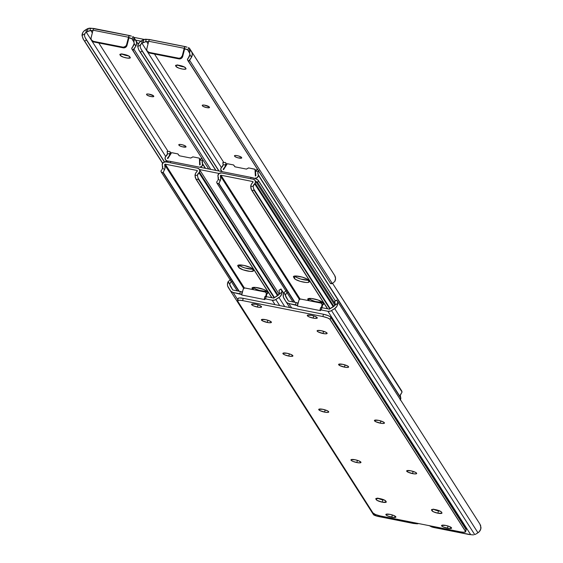 <?xml version="1.0" encoding="UTF-8"?>
<svg xmlns="http://www.w3.org/2000/svg" width="563" height="563" viewBox="0 0 563 563"><rect width="100%" height="100%" fill="white"/><g stroke="black" fill="none" stroke-linecap="round" stroke-linejoin="round"><path stroke-width="0.84" d="M184.791 46.813L184.354 48.524A2.104 0.479 14.4 0 0 187.444 49.6L187.866 50.269L188.549 47.609L189.625 48.517L189.984 49.094L189.675 48.601L188.844 51.831L187.866 50.269L188.549 47.609L189.625 48.517L334.682 275.504L189.625 48.517L188.844 51.831L189.351 52.64L187.444 49.6L184.354 48.524L184.636 48.96L182.715 56.434L182.292 55.772L180.836 57.75L179.041 58.27L149.104 52.387L147.154 51.064L146.704 49.333L148.716 41.254L184.214 48.298L182.292 55.772L184.791 46.813L182.715 56.434L182.292 55.772A3.23 3.061 147.4 0 1 178.422 58.207L149.104 52.387L149.526 53.056L178.844 58.869L181.258 58.411L182.715 56.434A3.23 3.061 -32.6 0 1 178.844 58.869L178.422 58.207L178.844 58.869L149.526 53.056L149.104 52.387A3.23 3.061 147.4 0 1 146.802 48.728L148.716 41.254L184.214 48.298A2.428 0.556 -78.8 0 1 184.791 46.813L187.099 47.158A2.104 0.479 -165.6 0 1 185.945 46.82L185.1 46.623M149.005 39.487A2.104 0.479 -165.6 0 1 148.013 39.403L145.057 39.22L142.411 40.233L141.566 43.513A3.85 3.638 147.4 0 0 140.511 44.829L140.166 46.82L140.863 48.7L140.166 46.82L140.511 44.829L137.724 46.588L138.808 49.987L140.391 52.183L142.172 51.064L140.863 48.7L219.063 171.046L140.863 48.7L219.049 171.039L142.01 50.508L218.831 170.997L142.172 51.064L140.391 52.183L215.974 170.434L139.955 51.803L215.756 170.385L138.808 49.987L137.724 46.588A6.27 5.933 147.4 0 1 140.743 41.282L142.411 40.233L141.566 43.513L140.511 44.829L137.724 46.588L137.935 45.04L139.497 42.302L142.791 40.008L143.861 39.501L143.03 42.739L145.528 41.866L146.204 39.206L145.528 41.866L146.443 41.458A2.104 0.479 14.4 0 0 148.59 41.761L146.443 41.458L148.027 43.942L146.443 41.458L141.967 43.238L221.414 167.528L141.967 43.238L143.03 42.739L143.994 39.459L149.399 39.509L148.716 41.254A2.428 0.556 101.2 0 1 149.301 39.769L149.399 39.509M154.48 54.034L223.792 162.475L154.48 54.034M202.511 105.907L202.518 105.119L204.453 105.14L209.225 106.935L209.218 107.723L206.614 107.589L203.018 106.344L202.511 105.907L202.722 105.077L202.511 105.907L202.286 105.555A3.638 0.83 14.4 0 1 202.23 105.344A3.638 0.83 14.4 0 1 205.537 105.344A3.638 0.83 14.4 0 1 209.225 106.935L209.45 107.287A3.638 0.83 14.4 0 1 209.506 107.505A3.638 0.83 14.4 0 1 206.199 107.505A3.638 0.83 14.4 0 1 202.511 105.907M185.509 67.82L186.036 68.785L185.628 69.143L182.869 69.122L179.027 68.179L176.078 66.568L175.55 65.604L175.959 65.245L179.667 65.428L184.171 66.87L185.959 68.524A5.173 1.175 14.4 0 1 186.029 68.834A5.173 1.175 14.4 0 1 181.328 68.834A5.173 1.175 14.4 0 1 176.078 66.568L176.444 65.146L176.078 66.568L175.769 65.322L175.628 65.864A5.173 1.175 14.4 0 1 175.557 65.554A5.173 1.175 14.4 0 1 180.259 65.554A5.173 1.175 14.4 0 1 185.509 67.82M234.518 155.993L235.538 155.472L238.05 155.845L240.957 156.943L241.745 157.907L238.163 157.872L235.686 157.014L234.518 155.993A3.638 0.83 14.4 0 1 234.468 155.775A3.638 0.83 14.4 0 1 237.776 155.782A3.638 0.83 14.4 0 1 241.464 157.373L241.689 157.724A3.638 0.83 14.4 0 1 241.745 157.943A3.638 0.83 14.4 0 1 238.438 157.943A3.638 0.83 14.4 0 1 234.75 156.345L234.961 155.508L234.75 156.345L234.518 155.993M190.407 49.762L192.025 52.732L192.264 54.245L191.533 57.264L189.879 54.632L189.569 53.042L190.407 49.762L191.399 51.339A6.27 5.933 147.4 0 1 191.533 57.264L188.64 61.754L330.671 283.661L188.647 61.466A4.849 1.569 -32.2 0 1 189.464 60.044L332.318 283.534L189.464 60.044L191.533 57.264L189.879 54.632L188.246 58.102A4.849 1.569 147.8 0 0 187.43 59.523L189.323 56.582L189.879 54.632A3.85 3.638 147.4 0 0 189.569 53.042L190.407 49.762M334.682 275.504L335.548 278.411L334.816 281.43A6.27 5.933 -32.6 0 0 334.682 275.504L191.399 51.339L334.682 275.504M141.566 43.513L141.967 43.238L141.566 43.513M189.351 52.64L189.569 53.042L189.351 52.64M187.43 59.523L188.647 61.466M330.235 283.28L332.318 283.534L334.816 281.43L332.318 283.534A4.849 1.569 -32.2 0 1 330.671 283.661L330.235 283.28M149.413 39.565L185.023 46.638L149.413 39.565M177.387 64.893L184.326 66.941L177.387 64.893M177.873 65.167A5.173 1.175 -165.6 0 0 184.305 66.934A5.173 1.175 14.4 0 1 177.873 65.167M202.377 105.175L202.286 105.555L202.377 105.175M189.154 47.968L189.625 48.517M147.576 51.726L149.526 53.056A3.23 3.061 -32.6 0 1 147.583 51.747L147.161 51.085M144.17 39.396L133.846 37.348L144.17 39.396M135.606 40.1L140.94 41.162L135.606 40.1M128.624 55.885L121.685 53.837L128.624 55.885A5.173 1.175 14.4 0 1 122.164 54.104A5.173 1.175 -165.6 0 0 128.596 55.878M129.082 35.758L128.645 37.461A2.104 0.479 14.4 0 0 131.742 38.544L132.157 39.213L132.84 36.553L133.445 36.912L134.283 38.038L133.973 37.538L133.135 40.775L132.157 39.213L132.84 36.553L133.445 36.912L138.231 44.203L133.917 37.461L133.135 40.775L133.649 41.585L131.742 38.544L128.645 37.461L128.927 37.904L127.006 45.378L126.584 44.716L125.633 46.307L123.332 47.215L93.395 41.331L91.445 40.008L91.002 38.277L93.015 30.198L128.505 37.242L126.584 44.716L129.082 35.758L127.006 45.378L126.584 44.716A3.23 3.061 147.4 0 1 122.72 47.151L93.395 41.331L93.824 41.993L123.142 47.813L125.549 47.355L127.006 45.378A3.23 3.061 -32.6 0 1 123.142 47.813L122.72 47.151L123.142 47.813L93.824 41.993L93.395 41.331A3.23 3.061 147.4 0 1 91.093 37.672L93.015 30.198L128.505 37.242A2.428 0.556 -78.8 0 1 129.082 35.758L131.397 36.102A2.104 0.479 -165.6 0 1 130.236 35.765L129.391 35.56M93.296 28.431A2.104 0.479 -165.6 0 1 92.311 28.347L89.348 28.164L86.702 29.177L85.865 32.457A3.85 3.638 147.4 0 0 84.802 33.773L84.457 35.765L85.154 37.644L84.457 35.765L84.802 33.773L82.022 35.525L83.106 38.931L84.682 41.127L86.463 40.008L85.154 37.644L164.579 161.898L85.154 37.644L164.565 161.898L86.301 39.452L164.403 161.94L86.463 40.008L84.682 41.127L162.693 163.171L84.253 40.747L162.594 163.319L83.437 39.466L82.022 35.525A6.27 5.933 147.4 0 1 85.034 30.226L86.702 29.177L85.865 32.457L84.802 33.773L82.022 35.525L82.831 32.527L83.788 31.246L87.082 28.952L88.152 28.446L87.321 31.683L89.82 30.803L90.502 28.15L89.82 30.803L90.742 30.402A2.104 0.479 14.4 0 0 92.881 30.698L90.742 30.402L92.325 32.886L90.742 30.402L86.266 32.182L165.712 156.472L86.266 32.182L87.321 31.683L88.285 28.403L93.69 28.453L93.015 30.198A2.428 0.556 101.2 0 1 93.592 28.713L93.69 28.453M98.778 42.978L168.084 151.419L98.778 42.978M146.802 94.851L146.809 94.063L148.752 94.084L153.523 95.879L153.516 96.667L150.912 96.533L147.309 95.288L146.802 94.851L147.013 94.014L146.802 94.851L146.577 94.5A3.638 0.83 14.4 0 1 146.528 94.281A3.638 0.83 14.4 0 1 149.835 94.288A3.638 0.83 14.4 0 1 153.523 95.879L153.748 96.231A3.638 0.83 14.4 0 1 153.798 96.449A3.638 0.83 14.4 0 1 150.49 96.449A3.638 0.83 14.4 0 1 146.802 94.851M129.8 56.764L130.222 57.94L127.161 58.066L123.318 57.123L120.376 55.512L119.842 54.548L120.257 54.182L123.959 54.372L128.463 55.814L130.25 57.468A5.173 1.175 14.4 0 1 130.32 57.778A5.173 1.175 14.4 0 1 125.619 57.778A5.173 1.175 14.4 0 1 120.376 55.512L120.735 54.09L120.376 55.512L120.06 54.266L119.926 54.801A5.173 1.175 14.4 0 1 119.849 54.498A5.173 1.175 14.4 0 1 124.557 54.498A5.173 1.175 14.4 0 1 129.8 56.764M178.816 144.937L179.829 144.417L182.342 144.79L185.255 145.88L186.043 146.852L182.454 146.816L179.977 145.958L178.816 144.937A3.638 0.83 14.4 0 1 178.767 144.719A3.638 0.83 14.4 0 1 182.074 144.726A3.638 0.83 14.4 0 1 185.762 146.317L185.987 146.669A3.638 0.83 14.4 0 1 186.036 146.887A3.638 0.83 14.4 0 1 182.729 146.88A3.638 0.83 14.4 0 1 179.041 145.289L179.252 144.452L179.041 145.289L178.816 144.937M134.698 38.706L136.323 41.669L136.563 43.189L135.831 46.208L134.17 43.576L133.86 41.986L134.698 38.706L135.69 40.283A6.27 5.933 147.4 0 1 135.831 46.208L132.938 50.705L208.739 168.999L132.945 50.41A4.849 1.569 -32.2 0 1 133.762 48.988L210.717 169.386L133.762 48.988L135.831 46.208L134.17 43.576L132.537 47.046A4.849 1.569 147.8 0 0 131.721 48.467L133.621 45.526L134.17 43.576A3.85 3.638 147.4 0 0 133.86 41.986L134.698 38.706M85.865 32.457L86.266 32.182L85.865 32.457M133.649 41.585L133.86 41.986L133.649 41.585M131.721 48.467L132.945 50.41M138.216 44.231L135.69 40.283L138.216 44.231M93.704 28.509L129.321 35.582L93.592 28.713M146.676 94.12L146.577 94.5L146.676 94.12M133.445 36.912L133.917 37.461M91.692 40.339A3.23 3.061 -32.6 0 0 91.882 40.684L93.824 41.993A3.23 3.061 -32.6 0 1 91.882 40.684L91.459 40.022M254.856 178.443L253.807 178.098L254.856 178.443M258.396 175.346A2.963 2.808 147.4 0 1 254.757 178.281L257.263 177.648L258.396 175.346L400.828 398.189L258.396 175.346A1.619 1.527 147.4 0 0 258.227 174.657A3.85 3.638 147.4 0 1 258.051 171.75L258.952 170.519L257.861 172.482L258.396 175.346M400.406 399.681A2.963 2.808 -32.6 0 0 400.828 398.189A1.619 1.527 -32.6 0 0 400.659 397.499L258.227 174.657L400.659 397.499L400.173 400.011M332.627 283.428L402.066 392.059L400.483 394.586A3.85 3.638 -32.6 0 0 400.659 397.499L400.3 395.325L402.066 392.059L401.799 391.046L332.627 283.428M257.404 169.111L256.355 170.012L255.553 171.961L255.869 175.339A0.486 0.457 147.4 0 1 255.342 175.994L255.869 175.339A6.27 5.933 147.4 0 1 255.891 170.842L257.558 169.048M223.384 168.893L223.539 169.681A0.486 0.457 147.4 0 1 223.384 168.893A6.27 5.933 147.4 0 0 225.559 164.818L224.862 167.042L223.384 168.893M225.615 163.903L225.559 164.818L225.615 163.903M226.671 164.29L225.51 162.475L226.671 164.29M225.51 162.475L222.8 162.616L225.453 162.468M222.8 162.616L223.166 164.825A3.85 3.638 147.4 0 1 221.59 167.387L223.166 164.825L225.559 164.818L223.166 164.825L222.941 162.827M222.329 171.771L220.795 169.843L221.097 167.943A1.619 1.527 147.4 0 1 221.59 167.387L221.097 167.943A2.963 2.808 147.4 0 0 222.082 171.645M255.891 170.842L258.051 171.75L255.891 170.842M234.229 165.839L233.807 165.177L234.236 165.839A0.647 0.612 -32.6 0 0 234.229 165.832A0.647 0.612 -32.6 0 0 234.229 165.839L233.814 165.177A0.647 0.612 147.4 0 1 233.814 165.177A0.647 0.612 147.4 0 0 233.42 164.917L227.508 163.742A0.647 0.612 147.4 0 0 226.798 164.065L223.539 169.681L227.304 163.734L233.42 164.917L235.081 166.845L246.298 169.076L248.747 167.957L255.004 169.329L255.342 175.994L255.271 169.864M255.736 175.867L255.708 174.896L255.736 175.867M255.243 169.843A0.647 0.612 -32.6 0 1 255.567 170.35L255.609 171.708L255.138 169.688A0.647 0.612 147.4 0 0 254.659 169.132L248.747 167.957A0.647 0.612 147.4 0 0 248.262 168.048L246.784 168.977A0.647 0.612 147.4 0 1 246.298 169.076L235.081 166.845A0.647 0.612 147.4 0 1 234.694 166.585L234.701 166.592A0.647 0.612 147.4 0 1 234.694 166.578L233.814 165.177M165.571 161.841L165.628 161.616A6.467 1.471 -165.6 0 1 170.765 161.461L251.007 177.387A6.467 1.471 -165.6 0 1 258.304 180.378L257.72 182.665L258.304 180.378L335.351 300.909L257.967 180.005L255.701 178.767L251.007 177.387L250.662 178.717L251.007 177.387L170.765 161.461L170.42 162.791L170.765 161.461L169.583 161.25L166.134 161.222L165.719 161.996M199.499 169.569L219.141 173.467L199.499 169.569M255.426 181.187A6.467 1.471 14.4 0 1 257.72 182.665L335.274 303.999L257.72 182.665L255.116 181.054M168.189 161.102L167.239 160.912A2.963 2.808 147.4 0 1 165.388 156.887A1.619 1.527 147.4 0 1 165.881 156.331L167.464 153.769A3.85 3.638 147.4 0 1 165.881 156.331L165.142 157.499L165.29 159.392L166.627 160.715L168.189 161.102M199.703 167.281L202.033 166.12L202.518 163.601A3.85 3.638 147.4 0 1 202.342 160.687L202.518 163.601L205.565 168.365L202.518 163.601A1.619 1.527 147.4 0 1 202.687 164.29L205.249 168.302L202.687 164.29A2.963 2.808 147.4 0 1 199.992 167.26M202.722 159.991L202.342 160.687L202.722 159.991M201.702 158.055L200.646 158.956L199.844 160.905L200.161 164.283A0.486 0.457 147.4 0 1 199.633 164.938L200.161 164.283A6.27 5.933 147.4 0 1 200.182 159.786L201.85 157.992M167.675 157.83L167.83 158.625A0.486 0.457 147.4 0 1 167.675 157.83A6.27 5.933 147.4 0 0 169.857 153.762L169.16 155.986L167.675 157.83M169.913 152.847L169.857 153.762L169.913 152.847M170.962 153.235L169.808 151.419L170.962 153.235M169.808 151.419L167.098 151.56L169.744 151.412M167.098 151.56L167.464 153.769L169.857 153.762L167.464 153.769L167.232 151.771M200.182 159.786L202.342 160.687L200.182 159.786M178.527 154.783L178.105 154.121L178.527 154.783A0.647 0.612 -32.6 0 0 178.527 154.776L178.105 154.121A0.647 0.612 147.4 0 0 177.718 153.854L171.799 152.686A0.647 0.612 147.4 0 0 171.096 153.009L167.83 158.625L171.595 152.679L177.718 153.854L179.379 155.789L190.597 158.013L193.039 156.901L198.957 158.069L199.436 158.632L199.633 164.938L199.562 158.808A0.647 0.612 -32.6 0 1 199.766 158.998L199.344 158.337A0.647 0.612 147.4 0 1 199.436 158.632L199.858 159.294A0.647 0.612 -32.6 0 0 199.766 158.998M200.034 164.811L199.999 163.84L200.034 164.811M199.9 160.652L199.858 159.294L199.9 160.652M178.105 154.121L178.992 155.529A0.647 0.612 147.4 0 1 178.985 155.522L178.992 155.529A0.647 0.612 147.4 0 0 179.379 155.789L190.597 158.013A0.647 0.612 147.4 0 0 191.075 157.922L192.56 156.993A0.647 0.612 147.4 0 1 193.039 156.901L198.957 158.069A0.647 0.612 147.4 0 1 199.344 158.337M220.963 175.227L300.128 299.08L220.963 175.227L252.696 181.525L220.963 175.227A0.486 0.457 147.4 0 0 220.4 175.881A6.27 5.933 147.4 0 1 220.379 180.378L218.944 183.454L294.928 302.331L218.944 183.454L294.498 302.247L218.789 183.798L216.903 183.01L292.922 301.93L216.903 183.01L216.642 181.997L216.903 183.01L218.789 183.798L220.717 179.259L220.372 175.628L220.963 175.227M253.047 182.067L252.696 181.525A0.486 0.457 147.4 0 1 252.886 182.328L251.408 184.178L250.711 186.395A6.27 5.933 147.4 0 1 252.886 182.328L252.696 181.525L253.047 182.067M293.527 277.087L293.569 276.398L295.674 275.997L302.422 277.165L307.116 279.086L309.207 281.796L307.891 282.471L305.8 282.45L300.192 281.338L295.498 279.417L293.527 277.087A7.678 1.745 14.4 0 1 293.422 276.637A7.678 1.745 14.4 0 1 300.403 276.637A7.678 1.745 14.4 0 1 308.186 280.001L309.087 281.416A7.678 1.745 14.4 0 1 309.2 281.866A7.678 1.745 14.4 0 1 302.218 281.866A7.678 1.745 14.4 0 1 294.428 278.502L293.527 277.087L293.731 276.292L293.527 277.087M322.493 304.85A7.678 1.745 14.4 0 0 323.528 304.28L323.528 304.28A7.678 1.745 14.4 0 0 323.415 303.83L322.515 302.415A7.678 1.745 14.4 0 0 314.731 299.052A7.678 1.745 14.4 0 0 307.743 299.052L307.75 299.044A7.678 1.745 14.4 0 0 307.855 299.509L308.06 298.707L307.855 299.509L308.552 300.593L307.898 298.812L311.142 298.467L318.144 300.03L322.515 302.415L323.535 304.21L322.219 304.886M221.512 172.932L253.322 179.245A2.963 2.808 147.4 0 1 255.173 183.271L333.859 306.378L255.173 183.271A1.619 1.527 147.4 0 1 254.68 183.834L333.275 306.786L254.68 183.834L255.518 182.018L254.94 180.223L253.322 179.245L221.512 172.932L219.007 173.566L217.874 175.867A2.963 2.808 147.4 0 1 221.512 172.932M308.313 280.198A7.678 1.745 -165.6 0 1 300.642 279.009A7.678 1.745 -165.6 0 1 295.019 276.215L294.428 278.502L294.892 276.018L296.997 277.622L300.783 279.051L308.475 280.184M322.641 302.613A7.678 1.745 -165.6 0 1 314.97 301.423A7.678 1.745 -165.6 0 1 309.347 298.629L308.827 300.649L309.221 298.432L311.325 300.044L315.104 301.465L322.803 302.598M330.235 308.7L253.688 188.957L253.104 186.395A3.85 3.638 147.4 0 1 254.68 183.834L253.104 186.395L250.711 186.395L253.104 186.395L254.061 190.385L329.841 308.946L254.061 190.385L251.978 190.385L327.687 308.834L251.506 189.914L327.497 308.791L251.506 189.914L250.711 186.395L251.028 188.816L251.978 190.385L254.061 190.385L253.983 189.407L330.235 308.7M299.403 299.474L220.4 175.881L299.403 299.474M217.029 181.518L217.466 180.927L217.029 181.518M217.881 180.23L218.219 179.47L220.379 180.378L218.219 179.47L217.881 180.23M218.043 176.557A3.85 3.638 147.4 0 1 218.219 179.47L218.043 176.557A1.619 1.527 147.4 0 1 217.874 175.867L218.043 176.557M165.255 164.171L244.419 288.024L165.255 164.171L196.994 170.469L165.255 164.171A0.486 0.457 147.4 0 0 164.699 164.825A6.27 5.933 147.4 0 1 164.678 169.322L163.235 172.391L239.219 291.275L163.235 172.391L238.789 291.191L163.087 172.742L161.201 171.954L237.213 290.874L161.201 171.954L160.934 170.941L161.201 171.954L163.087 172.742L165.015 168.203L164.67 164.572L165.255 164.171M197.339 171.011L196.994 170.469A0.486 0.457 147.4 0 1 197.184 171.272L195.699 173.115L195.002 175.339A6.27 5.933 147.4 0 1 197.184 171.272L196.994 170.469L197.339 171.011M252.477 268.945L253.336 271.049L250.099 271.394L243.096 269.832L238.726 267.446L237.699 265.652L238.311 265.117L243.814 265.391L250.5 267.531L252.076 268.509L253.385 270.353A7.678 1.745 14.4 0 1 253.491 270.81A7.678 1.745 14.4 0 1 246.51 270.81A7.678 1.745 14.4 0 1 238.726 267.446L237.818 266.032A7.678 1.745 14.4 0 1 237.713 265.581A7.678 1.745 14.4 0 1 244.694 265.581A7.678 1.745 14.4 0 1 252.477 268.945M266.785 293.787A7.678 1.745 14.4 0 0 267.819 293.224L267.819 293.224A7.678 1.745 14.4 0 0 267.714 292.774L266.806 291.36A7.678 1.745 14.4 0 0 259.022 287.996A7.678 1.745 14.4 0 0 252.041 287.996A7.678 1.745 14.4 0 0 252.147 288.453L252.358 287.651L252.147 288.453L252.843 289.537L252.196 287.756L255.433 287.411L263.716 289.452L266.405 290.923L267.714 292.774L267.664 293.464L266.51 293.83M165.811 161.877L197.613 168.189A2.963 2.808 147.4 0 1 199.464 172.215L278.157 295.322L199.464 172.215A1.619 1.527 147.4 0 1 198.978 172.778L277.566 295.73L198.978 172.778L199.816 170.962L199.239 169.167L197.613 168.189L165.811 161.877L163.298 162.51L162.172 164.811A2.963 2.808 147.4 0 1 165.811 161.877M252.604 269.142A7.678 1.745 -165.6 0 1 244.933 267.953A7.678 1.745 -165.6 0 1 239.31 265.159L238.726 267.446L239.184 264.962L241.288 266.566L245.074 267.995L252.773 269.121M266.932 291.557A7.678 1.745 -165.6 0 1 259.261 290.367A7.678 1.745 -165.6 0 1 253.639 287.573L253.118 289.593L253.512 287.376L255.616 288.981L259.402 290.409L267.101 291.543M274.526 297.644L197.986 177.901L197.395 175.339A3.85 3.638 147.4 0 1 198.978 172.778L197.395 175.339L195.002 175.339L197.395 175.339L198.359 179.33L274.139 297.883L198.359 179.33L196.269 179.33L271.978 297.778L195.804 178.858L271.788 297.736L195.804 178.858L195.002 175.339L195.326 177.76L196.269 179.33L198.359 179.33L198.275 178.351L274.526 297.644M243.695 288.418L164.699 164.825L243.695 288.418M161.328 170.455L161.757 169.871L161.328 170.455M162.179 169.174L162.517 168.414L164.678 169.322L162.517 168.414L162.179 169.174M162.341 165.501A3.85 3.638 147.4 0 1 162.517 168.414L162.341 165.501A1.619 1.527 147.4 0 1 162.172 164.811L162.341 165.501M238.029 265.229L237.818 266.032L238.029 265.229M320.579 307.771L321.86 307.679L321.269 309.967L319.995 309.981L320.565 310.67L297.419 306.075L297.904 303.351A1.619 0.366 -165.6 0 0 297.883 303.302L297.299 305.589A1.619 0.366 14.4 0 1 297.32 305.639A1.619 0.366 -165.6 0 0 297.299 305.589L288.826 303.527A4.849 4.588 147.4 0 1 285.898 301.536L284.026 298.552A6.27 5.933 147.4 0 1 283.893 292.626L286.391 290.522L283.893 292.626L283.323 294.104L283.393 297.165L285.898 301.536L287.144 302.824L288.826 303.527L291.648 307.94L288.826 303.527L295.469 304.843L296.061 302.556L297.883 303.302A1.619 0.366 14.4 0 1 297.904 303.351L299.171 299.72L300.529 299.03L321.199 303.133L322.099 304.576L321.353 307.595L322.05 304.879L322.479 305.54L321.923 307.687L322.303 304.372M288.46 301.043L296.061 302.556L288.46 301.043L286.074 297.264A3.85 3.638 147.4 0 1 285.547 295.265L286.18 293.443L287.609 292.464L286.18 293.443L285.547 295.265L283.893 292.626L288.46 301.043M321.874 303.696A1.619 1.527 147.4 0 1 322.05 304.879L322.479 305.54A1.619 1.527 -32.6 0 0 322.296 304.358L321.874 303.696A1.619 1.527 147.4 0 0 320.903 303.042L300.839 299.066A1.619 1.527 147.4 0 0 298.904 300.283L297.419 306.075L298.003 303.788L297.419 306.075L320.565 310.67L320.058 310.157A1.619 0.366 14.4 0 1 319.988 310.002A1.619 0.366 14.4 0 1 321.269 309.967L327.912 311.283L321.269 309.967L321.86 307.679L329.461 309.186L321.86 307.679A1.619 0.366 -165.6 0 0 320.579 307.715A1.619 0.366 -165.6 0 0 320.643 307.87L320.122 309.903M476.298 533.823L479.212 531.754L480.767 529.016L480.682 525.68L479.894 524.069L336.723 300.058L478.747 522.253L337.047 300.579L479.894 524.069L480.978 527.475A6.27 5.933 -32.6 0 1 477.966 532.774L334.682 308.608L336.885 306.314L337.701 303.309L329.461 309.186L333.458 306.666A3.85 3.638 147.4 0 0 334.915 305.062L337.701 303.309A6.27 5.933 147.4 0 1 334.682 308.608L477.966 532.774L476.298 533.823M327.912 311.283L330.685 311.022L334.682 308.608L331.53 310.593L474.715 534.597L475.918 534.048L474.715 534.597L331.53 310.593A4.849 4.588 147.4 0 1 327.912 311.283L470.689 534.653L472.434 534.843L470.689 534.653L327.912 311.283M285.934 301.592L289.748 307.56L285.92 301.564M432.764 527.235A2.104 0.479 14.4 0 0 431.603 526.898L429.083 525.539L431.603 526.898L431.054 526.025L431.603 526.898L432.764 527.235L470.689 534.653A2.104 0.479 14.4 0 0 469.704 534.568L433.489 527.44M288.502 301.057L286.074 297.264L288.502 301.057M335.112 304.597L334.915 305.062L335.112 304.597M336.716 300.051L337.047 300.579L336.716 300.051L334.668 301.346L335.245 304.126L334.675 301.353L336.723 300.353M337.497 301.677L337.701 303.309L337.497 301.677M337.047 300.579L337.286 301.043L337.047 300.579M473.652 534.836L472.498 534.85L473.652 534.836M440.273 511.183L433.334 509.135L438.457 510.915A5.173 1.175 -165.6 0 0 440.245 511.183A5.173 1.175 14.4 0 1 433.82 509.409A5.173 1.175 -165.6 0 0 438.457 510.915L437.866 513.203L438.457 510.915L440.273 511.183M295.469 304.843A1.619 0.366 14.4 0 1 297.299 305.589L297.883 303.302A1.619 0.366 -165.6 0 0 296.061 302.556L295.469 304.843M432.94 527.306L433.355 527.425M382.749 499.86A5.173 1.175 -165.6 0 0 384.543 500.12A5.173 1.175 14.4 0 1 378.111 498.354A5.173 1.175 -165.6 0 0 382.749 499.86L377.632 498.079L382.749 499.86L382.157 502.147L382.749 499.86L383.692 500.021L382.749 499.86M386.197 501.71A5.173 1.175 14.4 0 1 386.267 502.02A5.173 1.175 14.4 0 1 382.157 502.147L377.041 500.366L375.901 498.579L379.905 498.614L385.022 500.394L386.169 502.182L382.157 502.147A5.173 1.175 14.4 0 1 376.323 499.754L376.682 498.332L376.323 499.754L375.866 499.05A5.173 1.175 14.4 0 1 375.795 498.741A5.173 1.175 14.4 0 1 380.497 498.741A5.173 1.175 14.4 0 1 385.746 501.007L386.197 501.71M324.619 412.13A5.173 1.175 14.4 0 1 318.707 409.428A5.173 1.175 14.4 0 1 322.817 409.301L327.321 410.744L328.736 411.954L327.849 412.405L325.569 412.292L320.115 410.687L318.813 409.273L322.817 409.301A5.173 1.175 14.4 0 1 328.729 412.003A5.173 1.175 14.4 0 1 324.619 412.13L325.189 409.913L324.619 412.13M380.328 423.186A5.173 1.175 14.4 0 1 374.416 420.484A5.173 1.175 14.4 0 1 378.526 420.357L383.03 421.8L384.445 423.01L383.558 423.46L381.271 423.348L375.824 421.743L374.515 420.329L378.526 420.357A5.173 1.175 14.4 0 1 384.438 423.059A5.173 1.175 14.4 0 1 380.328 423.186L380.898 420.969L380.328 423.186M447.486 528.249A5.173 1.175 14.4 0 1 441.568 525.553A5.173 1.175 14.4 0 1 445.678 525.427L449.436 526.532L451.603 528.073L449.302 528.516L443.728 527.144L441.913 526.152L441.673 525.392L445.678 525.427A5.173 1.175 14.4 0 1 451.596 528.122A5.173 1.175 14.4 0 1 447.486 528.249L448.057 526.032L447.486 528.249M391.778 517.193A5.173 1.175 14.4 0 1 385.866 514.498A5.173 1.175 14.4 0 1 389.976 514.371L393.727 515.476L395.895 517.017L393.6 517.46L388.02 516.088L386.211 515.096L385.972 514.336L389.976 514.371A5.173 1.175 14.4 0 1 395.888 517.066A5.173 1.175 14.4 0 1 391.778 517.193L392.348 514.976L391.778 517.193M267.312 322.465A5.173 1.175 14.4 0 1 261.394 319.763A5.173 1.175 14.4 0 1 265.504 319.636L269.262 320.741L271.422 322.289L270.536 322.74L268.255 322.627L262.801 321.023L261.499 319.601L265.504 319.636A5.173 1.175 14.4 0 1 271.415 322.339A5.173 1.175 14.4 0 1 267.312 322.465L267.875 320.248L267.312 322.465M441.899 512.773A5.173 1.175 14.4 0 1 441.976 513.076A5.173 1.175 14.4 0 1 437.866 513.203L433.362 511.76L431.49 509.846L432.384 509.395L434.664 509.508L440.118 511.113L441.448 512.063L441.871 513.238L437.866 513.203A5.173 1.175 14.4 0 1 432.025 510.81L432.391 509.395L432.025 510.81L431.575 510.106A5.173 1.175 14.4 0 1 431.504 509.796A5.173 1.175 14.4 0 1 436.205 509.796A5.173 1.175 14.4 0 1 441.448 512.063L441.899 512.773M356.858 462.561A5.173 1.175 14.4 0 1 350.946 459.865A5.173 1.175 14.4 0 1 355.056 459.739L358.814 460.844L360.974 462.392L360.088 462.842L357.808 462.73L353.107 461.456L351.291 460.464L351.052 459.704L355.056 459.739A5.173 1.175 14.4 0 1 360.967 462.441A5.173 1.175 14.4 0 1 356.858 462.561L357.428 460.351L356.858 462.561M412.566 473.624A5.173 1.175 14.4 0 1 406.655 470.921A5.173 1.175 14.4 0 1 410.765 470.795L415.269 472.237L416.683 473.448L415.797 473.898L413.509 473.786L408.062 472.181L406.753 470.759L410.765 470.795A5.173 1.175 14.4 0 1 416.676 473.497A5.173 1.175 14.4 0 1 412.566 473.624L413.136 471.407L412.566 473.624M344.507 367.146A5.173 1.175 14.4 0 1 338.595 364.444A5.173 1.175 14.4 0 1 342.705 364.317L347.209 365.76L348.624 366.97L347.737 367.421L345.457 367.308L340.003 365.704L338.701 364.282L342.705 364.317A5.173 1.175 14.4 0 1 348.617 367.02A5.173 1.175 14.4 0 1 344.507 367.146L345.077 364.93L344.507 367.146M288.805 356.083A5.173 1.175 14.4 0 1 282.886 353.388A5.173 1.175 14.4 0 1 286.996 353.261L290.754 354.366L292.915 355.915L292.028 356.365L289.748 356.252L285.047 354.979L283.231 353.986L282.992 353.226L286.996 353.261A5.173 1.175 14.4 0 1 292.908 355.964A5.173 1.175 14.4 0 1 288.805 356.083L289.368 353.874L288.805 356.083M257.467 307.06A5.173 1.175 14.4 0 1 251.548 304.365A5.173 1.175 14.4 0 1 255.658 304.238L259.416 305.343L261.584 306.884L260.69 307.342L258.41 307.229L253.709 305.955L251.893 304.963L251.654 304.203L255.658 304.238A5.173 1.175 14.4 0 1 261.577 306.934A5.173 1.175 14.4 0 1 257.467 307.06L258.037 304.85L257.467 307.06M313.169 318.116A5.173 1.175 14.4 0 1 307.257 315.421A5.173 1.175 14.4 0 1 311.367 315.294L315.125 316.399L317.286 317.94L316.399 318.398L314.119 318.285L309.418 317.011L307.602 316.019L307.363 315.259L311.367 315.294A5.173 1.175 14.4 0 1 317.279 317.996A5.173 1.175 14.4 0 1 313.169 318.116L313.739 315.906L313.169 318.116M323.014 333.521A5.173 1.175 14.4 0 1 317.103 330.819A5.173 1.175 14.4 0 1 321.213 330.692L325.717 332.135L327.131 333.345L326.244 333.796L323.964 333.683L318.51 332.079L317.173 331.128L317.504 330.509L321.213 330.692A5.173 1.175 14.4 0 1 327.124 333.395A5.173 1.175 14.4 0 1 323.014 333.521L323.584 331.304L323.014 333.521M466.108 529.628L330.762 317.243L330.171 319.531L465.559 531.338L466.143 529.051L330.425 316.87L328.152 315.632L323.458 314.253L243.216 298.327L242.632 300.614L322.873 316.54L323.458 314.253L243.216 298.327L239.184 297.975L238.212 298.284L238.177 298.862M465.974 529.727A6.467 1.471 -165.6 0 0 466.234 529.431A6.467 1.471 -165.6 0 0 466.143 529.051L465.559 531.338A6.467 1.471 14.4 0 1 465.65 531.718A6.467 1.471 14.4 0 1 460.513 531.873L380.271 515.947L460.513 531.873L463.75 532.26L465.657 531.655L329.834 319.158L327.567 317.919L322.873 316.54L242.632 300.614L239.395 300.227L237.487 300.832L372.973 512.956L237.586 301.149A6.467 1.471 14.4 0 1 237.495 300.769A6.467 1.471 14.4 0 1 242.632 300.614L243.216 298.327A6.467 1.471 -165.6 0 0 238.086 298.481L237.495 300.769M384.571 500.127L383.692 500.021L384.571 500.127M372.973 512.956L375.577 514.568L380.271 515.947A6.467 1.471 14.4 0 1 372.973 512.956M431.715 509.564L431.575 510.106L431.715 509.564M376.007 498.508L375.866 499.05L376.007 498.508M330.171 319.531L330.762 317.243A6.467 1.471 -165.6 0 0 323.458 314.253L322.873 316.54A6.467 1.471 14.4 0 1 330.171 319.531M264.87 296.715L266.151 296.617L265.567 298.904L264.293 298.925L264.856 299.615L241.71 295.019L242.203 292.296A1.619 0.366 -165.6 0 0 242.174 292.246L241.59 294.533A1.619 0.366 14.4 0 1 241.611 294.583A1.619 0.366 -165.6 0 0 241.59 294.533L233.124 292.464A4.849 4.588 147.4 0 1 230.211 290.508A4.849 4.588 147.4 0 1 230.197 290.48L228.318 287.496A6.27 5.933 147.4 0 1 228.184 281.57L230.682 279.466L228.184 281.57L227.452 284.589L227.691 286.11L230.753 291.184L233.124 292.464L237.762 299.727L233.124 292.464L239.768 293.787L240.352 291.5L242.174 292.246A1.619 0.366 14.4 0 1 242.203 292.296L243.469 288.664L244.828 287.974L265.49 292.077L266.398 293.513L265.652 296.539L266.348 293.816L266.771 294.484L266.222 296.631L266.595 293.316M232.751 289.987L240.352 291.5L232.751 289.987L230.373 286.201A3.85 3.638 147.4 0 1 229.838 284.209L230.478 282.387L231.907 281.409L230.478 282.387L229.838 284.209L228.184 281.57L232.751 289.987M266.165 292.64A1.619 1.527 147.4 0 1 266.348 293.816L266.771 294.484A1.619 1.527 -32.6 0 0 266.588 293.302L266.165 292.64A1.619 1.527 147.4 0 0 265.194 291.986L245.137 288.01A1.619 1.527 147.4 0 0 243.202 289.227L241.71 295.019L242.301 292.732L241.71 295.019L264.856 299.615L264.35 299.101A1.619 0.366 14.4 0 1 264.279 298.946A1.619 0.366 14.4 0 1 265.567 298.904L272.211 300.227L265.567 298.904L266.151 296.617L273.752 298.13L266.151 296.617A1.619 0.366 -165.6 0 0 264.87 296.659A1.619 0.366 -165.6 0 0 264.941 296.814L264.413 298.847M272.211 300.227L274.976 299.966L280.219 296.532L281.781 293.795L281.993 292.253L273.752 298.13L277.756 295.61A3.85 3.638 147.4 0 0 279.206 294.006L281.993 292.253A6.27 5.933 147.4 0 1 278.974 297.553L284.737 306.568L278.974 297.553L275.828 299.537L279.677 305.561L275.828 299.537A4.849 4.588 147.4 0 1 272.211 300.227L275.026 304.639L272.211 300.227M230.232 290.529L373.375 514.483L375.901 515.842L374.895 514.272L375.901 515.842L377.055 516.18L413.995 523.513L416.733 523.787L414.987 523.597L414.431 522.731L414.987 523.597A2.104 0.479 14.4 0 0 413.995 523.513L377.78 516.384M373.846 515.032L375.901 515.842A2.104 0.479 14.4 0 1 377.055 516.18M232.793 290.001L230.373 286.201L232.793 290.001M279.403 293.541L279.206 294.006L279.403 293.541M281.014 288.995L283.653 293.119L281.021 289.002L278.959 290.283L279.544 293.07L278.966 290.297L281.021 289.298M281.338 289.523L283.646 293.133L281.338 289.523L281.993 292.253L281.338 289.523M417.943 523.78L416.796 523.794L417.943 523.78M239.768 293.787A1.619 0.366 14.4 0 1 241.59 294.533L242.174 292.246A1.619 0.366 -165.6 0 0 240.352 291.5L239.768 293.787M377.231 516.25L413.657 523.513M189.611 48.495L332.789 272.492M188.647 61.761L187.585 60.079M149.343 39.487L185.375 46.638M133.903 37.44L138.231 44.203M132.938 50.705L131.883 49.023M93.641 28.431L129.666 35.582M221.175 170.786L221.674 171.56M255.475 170.054L255.046 169.393M334.844 305.202L255.102 180.449M279.135 294.146L199.393 169.393M320.579 307.715L319.988 310.002M433.334 527.418L469.359 534.568M465.65 531.718L466.234 529.431M230.211 290.508L373.389 514.505M264.87 296.659L264.279 298.946"/></g></svg>
